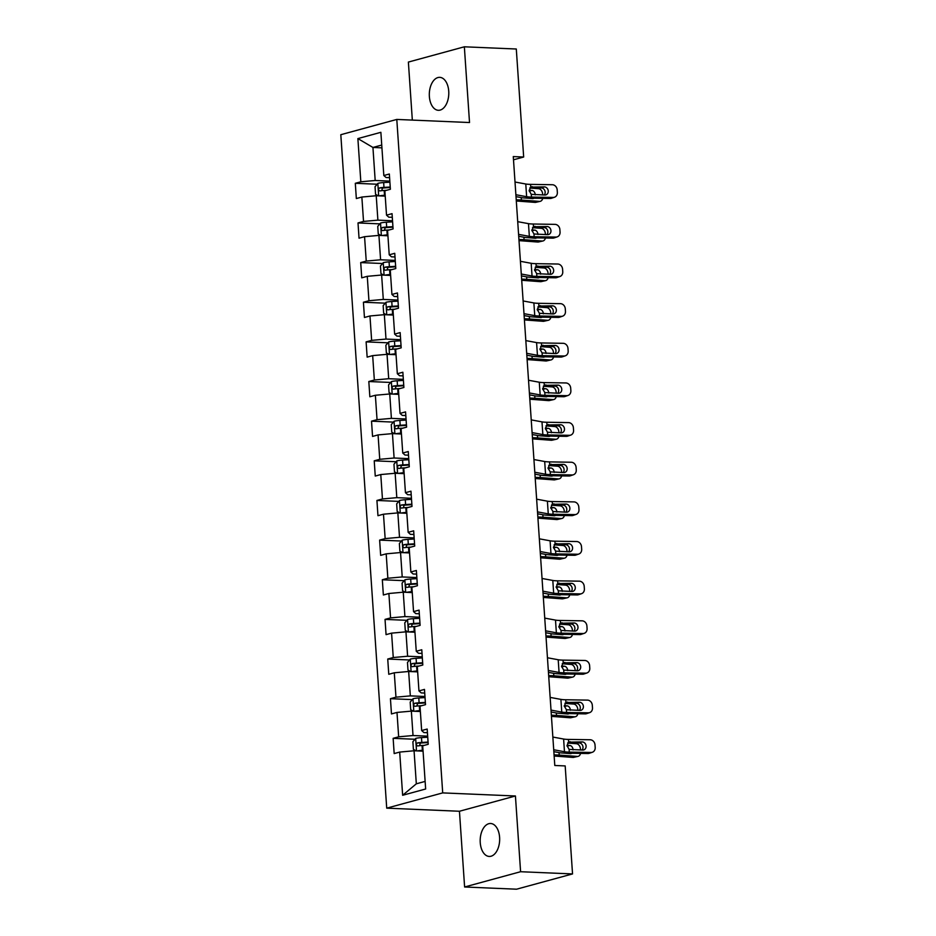 <?xml version="1.0" encoding="UTF-8"?>
<svg xmlns="http://www.w3.org/2000/svg" width="936" height="936" viewBox="0 0 936 936"><rect width="100%" height="100%" fill="white"/><g stroke="black" fill="none" stroke-linecap="round" stroke-linejoin="round"><path stroke-width="1.4" d="M499.602 837.322A16.485 9.734 -87.6 0 0 490.616 823.493A16.485 9.734 -87.6 0 0 480.238 842.611A16.485 9.734 -87.6 0 0 489.212 856.44A16.485 9.734 -87.6 0 0 499.602 837.322M448.73 91.178A16.485 9.734 -87.6 0 0 439.756 77.349A16.485 9.734 -87.6 0 0 429.367 96.466A16.485 9.734 -87.6 0 0 438.352 110.296A16.485 9.734 -87.6 0 0 448.73 91.178M464.607 886.989L520.591 871.72L515.432 795.986L459.447 811.255L464.607 886.989L516.555 889.2L572.539 873.932L565.18 765.929L554.791 765.484L513.279 156.581L523.669 157.026L516.298 49.011L464.35 46.8L408.377 62.068L412.331 120.1M459.447 811.255L386.72 808.154L340.809 134.702L396.794 119.434L442.705 792.897L386.72 808.154M357.88 138.587L360.828 181.795L355.306 183.292L356.335 198.549L361.858 197.04L363.531 221.434L358.008 222.944L359.038 238.189L364.56 236.679L366.233 261.085L360.711 262.583L361.741 277.84L367.263 276.331L368.936 300.725L363.414 302.234L364.443 317.48L369.966 315.97L371.639 340.376L366.116 341.874L367.146 357.131L372.668 355.621L374.341 380.016L368.819 381.525L369.849 396.77L375.371 395.261L377.044 419.667L371.522 421.165L372.551 436.422L378.074 434.912L379.747 459.307L374.224 460.816L375.254 476.061L380.776 474.552L382.45 498.958L376.927 500.456L377.957 515.701L383.479 514.203L385.152 538.598L379.63 540.107L380.659 555.352L386.182 553.843L387.855 578.237L382.333 579.747L383.362 594.992L388.885 593.494L390.558 617.889L385.035 619.398L386.065 634.643L391.587 633.134L393.26 657.528L387.738 659.038L388.768 674.283L394.29 672.785L395.963 697.18L390.441 698.689L391.47 713.934L396.993 712.425L398.666 736.819L393.143 738.328L394.173 753.574L399.695 752.076L402.644 795.272L425.646 789.001L422.698 745.805L428.22 744.295L427.179 729.05L421.656 730.548L419.995 706.153L425.517 704.656L424.476 689.399L418.954 690.908L417.292 666.514L422.815 665.005L421.773 649.76L416.251 651.257L414.589 626.863L420.112 625.365L419.071 610.108L413.548 611.617L411.887 587.223L417.409 585.714L416.368 570.469L410.845 571.978L409.184 547.572L414.706 546.074L413.665 530.817L408.143 532.327L406.481 507.932L412.004 506.423L410.962 491.178L405.44 492.687L403.779 468.281L409.301 466.783L408.26 451.526L402.737 453.036L401.076 428.641L406.598 427.132L405.557 411.887L400.035 413.396L398.373 388.99L403.896 387.492L402.854 372.235L397.332 373.745L395.671 349.35L401.193 347.841L400.152 332.596L394.629 334.105L392.968 309.699L398.49 308.201L397.449 292.956L391.927 294.454L390.265 270.059L395.788 268.55L394.746 253.305L389.224 254.814L387.562 230.42L393.085 228.91L392.044 213.665L386.521 215.163L384.86 190.768L390.382 189.259L389.341 174.014L383.818 175.523L380.87 132.315L357.88 138.587L372.938 147.455L375.184 180.496L389.832 181.116M421.656 730.548L423.914 732.56L427.436 732.712M427.67 736.152L413.022 735.532L411.36 711.126L420.358 711.512M398.666 736.819L413.022 735.532M396.993 712.425L411.36 711.126M418.954 690.908L421.212 692.909L424.733 693.061M424.967 696.501L410.319 695.881L408.658 671.486L417.655 671.872M395.963 697.18L410.319 695.881M394.29 672.785L408.658 671.486M416.251 651.257L418.509 653.269L422.031 653.422M422.265 656.861L407.616 656.241L405.955 631.835L414.952 632.221M393.26 657.528L407.616 656.241M391.587 633.134L405.955 631.835M413.548 611.617L415.806 613.618L419.328 613.77M419.562 617.21L404.914 616.59L403.252 592.195L412.25 592.582M390.558 617.889L404.914 616.59M388.885 593.494L403.252 592.195M410.845 571.978L413.104 573.979L416.625 574.131M416.859 577.57L402.211 576.95L400.55 552.544L409.547 552.93M387.855 578.237L402.211 576.95M386.182 553.843L400.55 552.544M408.143 532.327L410.401 534.327L413.923 534.479M414.157 537.931L399.508 537.299L397.847 512.905L406.844 513.291M385.152 538.598L399.508 537.299M383.479 514.203L397.847 512.905M405.44 492.687L407.698 494.688L411.22 494.84M411.454 498.28L396.805 497.659L395.144 473.265L404.141 473.639M382.45 498.958L396.805 497.659M380.776 474.552L395.144 473.265M402.737 453.036L404.995 455.036L408.517 455.188M408.751 458.64L394.103 458.008L392.441 433.614L401.439 434M379.747 459.307L394.103 458.008M378.074 434.912L392.441 433.614M400.035 413.396L402.293 415.397L405.815 415.549M406.048 418.989L391.4 418.369L389.739 393.974L398.736 394.349M377.044 419.667L391.4 418.369M375.371 395.261L389.739 393.974M397.332 373.745L399.59 375.745L403.112 375.898M403.346 379.349L388.697 378.717L387.036 354.323L396.033 354.709M374.341 380.016L388.697 378.717M372.668 355.621L387.036 354.323M394.629 334.105L396.887 336.106L400.397 336.258M400.643 339.698L385.995 339.078L384.333 314.683L393.331 315.058M371.639 340.376L385.995 339.078M369.966 315.97L384.333 314.683M391.927 294.454L394.185 296.466L397.695 296.607M397.94 300.058L383.292 299.426L381.631 275.032L390.628 275.418M368.936 300.725L383.292 299.426M367.263 276.331L381.631 275.032M389.224 254.814L391.482 256.815L394.992 256.967M395.238 260.407L380.589 259.787L378.928 235.392L387.925 235.767M366.233 261.085L380.589 259.787M364.56 236.679L378.928 235.392M386.521 215.163L388.779 217.175L392.289 217.316M392.535 220.767L377.887 220.135L376.225 195.741L385.222 196.127M363.531 221.434L377.887 220.135M361.858 197.04L376.225 195.741M383.818 175.523L386.077 177.524L389.587 177.676M381.935 147.841L372.938 147.455L381.748 145.057M360.828 181.795L375.184 180.496M520.591 871.72L572.539 873.932M515.432 795.986L442.705 792.897M396.794 119.434L469.521 122.534L464.35 46.8M513.49 159.799L523.669 157.026M423.06 751.163L414.063 750.777L416.321 783.818L425.131 781.408M402.644 795.272L416.321 783.818M399.695 752.076L414.063 750.777M355.306 183.292L377.161 184.228M358.008 222.944L379.864 223.868M360.711 262.583L382.567 263.519M363.414 302.234L385.269 303.159M366.116 341.874L387.972 342.81M368.819 381.525L390.675 382.45M371.522 421.165L393.377 422.101M374.224 460.816L396.08 461.74M376.927 500.456L398.783 501.392M379.63 540.107L401.485 541.031M382.333 579.747L404.188 580.683M385.035 619.398L406.891 620.322M387.738 659.038L409.594 659.974M390.441 698.689L412.296 699.613M393.143 738.328L414.999 739.264M515.011 182.017L525.775 184.006A12.882 1.919 176.1 0 0 530.595 184.38L552.322 184.731A5.148 4.434 71.3 0 1 557.177 189.879L557.353 192.43A5.148 4.434 71.3 0 1 554.498 197.227A5.148 4.434 71.3 0 1 553.188 197.438L531.461 197.086L531.274 194.349L529.168 190.675L530.782 187.118L544.378 186.884A4.118 3.545 -108.7 0 1 544.928 195.016L531.274 194.349M516.005 196.63L521.118 197.566A19.317 2.89 176.1 0 0 528.36 198.139L550.087 198.49L553.188 197.438M515.876 194.723L526.64 196.712A12.882 1.919 176.1 0 0 531.461 197.086M554.498 197.227L551.398 198.28A5.148 4.434 -108.7 0 1 550.087 198.49M544.225 195.004A4.118 3.545 71.3 0 0 541.277 187.937L530.022 187.762M530.595 184.38L530.782 187.118L532.432 186.697L530.817 187.106M379.525 195.881A6.821 1.018 -3.9 0 1 384.52 195.273L385.164 195.238M382.333 195.998L385.199 195.741M516.298 200.994A12.882 1.919 -3.9 0 1 516.976 201.041L535.041 202.387L539.44 201.392A5.148 3.674 77.3 0 0 540.236 201.334A5.148 3.674 77.3 0 0 542.716 198.374M516.227 199.871A19.317 2.89 -3.9 0 1 521.375 200.047L539.44 201.392M378.331 195.835L375.558 194.349L375.043 186.72L377.898 183.362A6.821 1.018 -3.9 0 1 383.655 182.567L389.902 182.204M529.811 188.031L538.574 188.686A5.148 3.674 77.3 0 1 542.669 194.044L542.728 194.981M390.23 187.024L383.982 187.399A6.821 1.018 176.1 0 0 379.618 187.89C378.179 189.201 378.249 190.219 379.829 190.932A6.821 1.018 -3.9 0 1 384.193 190.453L386.556 190.312M529.214 191.096L531.999 190.464L529.156 190.254M531.999 190.464A4.118 2.937 -102.7 0 1 535.263 194.758A4.118 2.937 -102.7 0 1 535.275 194.863M533.929 198.221A4.118 2.937 -102.7 0 1 533.181 198.549A4.118 2.937 -102.7 0 1 532.549 198.596L521.212 197.683L521.375 200.047M540.236 201.334L535.825 202.328A5.148 3.674 -102.7 0 1 535.041 202.387M381.619 190.675L382.602 188.019L390.265 187.528M517.713 221.668L528.477 223.645A12.882 1.919 176.1 0 0 533.298 224.02L555.025 224.371A5.148 4.434 71.3 0 1 559.88 229.531L560.056 232.069A5.148 4.434 71.3 0 1 557.201 236.878A5.148 4.434 71.3 0 1 555.89 237.077L534.163 236.738L533.976 234L531.87 230.314L533.485 226.758L547.08 226.535A4.118 3.545 -108.7 0 1 547.63 234.667L533.976 234M518.708 236.27L523.821 237.217A19.317 2.89 176.1 0 0 531.063 237.779L552.79 238.13L555.89 237.077M518.579 234.374L529.343 236.352A12.882 1.919 176.1 0 0 534.163 236.738M557.201 236.878L554.1 237.931A5.148 4.434 -108.7 0 1 552.79 238.13M546.928 234.655A4.118 3.545 71.3 0 0 543.98 227.577L532.724 227.401M533.298 224.02L533.485 226.758L535.135 226.336L533.52 226.746M520.416 261.308L531.18 263.297A12.882 1.919 176.1 0 0 536 263.671L557.727 264.022A5.148 4.434 71.3 0 1 562.583 269.17L562.758 271.721A5.148 4.434 71.3 0 1 559.904 276.518A5.148 4.434 71.3 0 1 558.593 276.728L536.866 276.377L536.679 273.64L534.573 269.966L536.188 266.409L549.783 266.175A4.118 3.545 -108.7 0 1 550.333 274.306L536.679 273.64M521.41 275.921L526.523 276.857A19.317 2.89 176.1 0 0 533.766 277.43L555.493 277.781L558.593 276.728M521.282 274.014L532.046 276.003A12.882 1.919 176.1 0 0 536.866 276.377M559.904 276.518L556.803 277.571A5.148 4.434 -108.7 0 1 555.493 277.781M549.631 274.295A4.118 3.545 71.3 0 0 546.683 267.228L535.427 267.041M536.188 266.409L537.837 265.988L536.223 266.397L536 263.671M382.227 235.533A6.821 1.018 -3.9 0 1 387.223 234.924L387.867 234.877M385.035 235.65L387.902 235.381M519 240.646A12.882 1.919 -3.9 0 1 519.679 240.681L537.744 242.026L542.143 241.032A5.148 3.674 77.3 0 0 542.938 240.973A5.148 3.674 77.3 0 0 545.419 238.013M518.93 239.511A19.317 2.89 -3.9 0 1 524.078 239.686L542.143 241.032M381.034 235.474L378.261 233.988L377.746 226.372L380.601 223.002A6.821 1.018 -3.9 0 1 386.357 222.218L392.605 221.844M532.514 227.67L541.277 228.326A5.148 3.674 77.3 0 1 545.372 233.684L545.431 234.632M392.933 226.676L386.685 227.038A6.821 1.018 176.1 0 0 382.321 227.53C380.882 228.852 380.952 229.87 382.531 230.584A6.821 1.018 -3.9 0 1 386.896 230.092L389.259 229.952M531.917 230.736L534.702 230.116L531.859 229.905M534.702 230.116A4.118 2.937 -102.7 0 1 537.966 234.398A4.118 2.937 -102.7 0 1 537.978 234.503M536.632 237.873A4.118 2.937 -102.7 0 1 535.883 238.2A4.118 2.937 -102.7 0 1 535.252 238.247L523.914 237.334L524.078 239.686M542.938 240.973L538.528 241.968A5.148 3.674 -102.7 0 1 537.744 242.026M384.322 230.314L385.304 227.659L392.968 227.167M384.93 275.172A6.821 1.018 -3.9 0 1 389.926 274.564L390.569 274.529M387.738 275.289L390.605 275.032M521.703 280.285A12.882 1.919 -3.9 0 1 522.382 280.332L540.446 281.678L544.846 280.683A5.148 3.674 77.3 0 0 545.641 280.624A5.148 3.674 77.3 0 0 548.122 277.653M521.633 279.15A19.317 2.89 -3.9 0 1 526.781 279.337L544.846 280.683M383.737 275.125L380.964 273.64L380.449 266.011L383.304 262.642A6.821 1.018 -3.9 0 1 389.06 261.858L395.308 261.483M535.216 267.322L543.98 267.977A5.148 3.674 77.3 0 1 548.075 273.335L548.133 274.271M395.635 266.315L389.388 266.69A6.821 1.018 176.1 0 0 385.024 267.181C383.584 268.492 383.655 269.51 385.234 270.223A6.821 1.018 -3.9 0 1 389.598 269.732L391.962 269.603M534.62 270.387L537.404 269.755L534.561 269.545M537.404 269.755A4.118 2.937 -102.7 0 1 540.669 274.049A4.118 2.937 -102.7 0 1 540.68 274.154M539.335 277.512A4.118 2.937 -102.7 0 1 538.586 277.84A4.118 2.937 -102.7 0 1 537.954 277.887L526.617 276.974L526.781 279.337M545.641 280.624L541.23 281.619A5.148 3.674 -102.7 0 1 540.446 281.678M387.024 269.966L388.007 267.31L395.671 266.818M523.119 300.959L533.883 302.936A12.882 1.919 176.1 0 0 538.703 303.311L560.43 303.662A5.148 4.434 71.3 0 1 565.285 308.821L565.461 311.36A5.148 4.434 71.3 0 1 562.606 316.169A5.148 4.434 71.3 0 1 561.296 316.368L539.569 316.017L539.393 313.279L537.276 309.605L538.89 306.049L552.486 305.826A4.118 3.545 -108.7 0 1 553.036 313.958L539.393 313.279M524.113 315.561L529.226 316.508A19.317 2.89 176.1 0 0 536.468 317.07L558.195 317.421L561.296 316.368M523.985 313.665L534.749 315.643A12.882 1.919 176.1 0 0 539.569 316.017M562.606 316.169L559.506 317.222A5.148 4.434 -108.7 0 1 558.195 317.421M552.334 313.946A4.118 3.545 71.3 0 0 549.385 306.868L538.13 306.692M538.703 303.311L538.89 306.049L540.54 305.627L538.925 306.037M525.821 340.599L536.585 342.588A12.882 1.919 176.1 0 0 541.406 342.962L563.133 343.313A5.148 4.434 71.3 0 1 567.988 348.461L568.164 351A5.148 4.434 71.3 0 1 565.309 355.809A5.148 4.434 71.3 0 1 563.999 356.019L542.272 355.668L542.096 352.93L539.978 349.257L541.593 345.7L555.188 345.466A4.118 3.545 -108.7 0 1 555.738 353.597L542.096 352.93M526.816 355.212L531.929 356.148A19.317 2.89 176.1 0 0 539.171 356.721L560.898 357.072L563.999 356.019M526.687 353.305L537.451 355.294A12.882 1.919 176.1 0 0 542.272 355.668M565.309 355.809L562.208 356.862A5.148 4.434 -108.7 0 1 560.898 357.072M555.036 353.586A4.118 3.545 71.3 0 0 552.088 346.519L540.832 346.332M541.406 342.962L541.593 345.7L543.243 345.279L541.628 345.688M528.524 380.25L539.288 382.227A12.882 1.919 176.1 0 0 544.108 382.602L565.835 382.953A5.148 4.434 71.3 0 1 570.691 388.112L570.866 390.651A5.148 4.434 71.3 0 1 568.012 395.46A5.148 4.434 71.3 0 1 566.701 395.659L544.974 395.308L544.799 392.57L542.681 388.896L544.296 385.339L557.891 385.117A4.118 3.545 -108.7 0 1 558.441 393.249L544.799 392.57M529.519 394.852L534.631 395.799A19.317 2.89 176.1 0 0 541.874 396.361L563.601 396.712L566.701 395.659M529.39 392.956L540.154 394.933A12.882 1.919 176.1 0 0 544.974 395.308M568.012 395.46L564.911 396.513A5.148 4.434 -108.7 0 1 563.601 396.712M557.739 393.237A4.118 3.545 71.3 0 0 554.791 386.159L543.535 385.983M544.108 382.602L544.296 385.339L545.945 384.918L544.331 385.328M387.633 314.824A6.821 1.018 -3.9 0 1 392.629 314.215L393.272 314.168M390.441 314.941L393.307 314.671M524.406 319.925A12.882 1.919 -3.9 0 1 525.084 319.972L543.149 321.317L547.548 320.323A5.148 3.674 77.3 0 0 548.344 320.264A5.148 3.674 77.3 0 0 550.824 317.304M524.335 318.802A19.317 2.89 -3.9 0 1 529.483 318.977L547.548 320.323M386.439 314.765L383.666 313.279L383.152 305.662L386.006 302.293A6.821 1.018 -3.9 0 1 391.763 301.509L398.011 301.135M537.919 306.961L546.683 307.616A5.148 3.674 77.3 0 1 550.777 312.975L550.836 313.923M398.338 305.967L392.09 306.329A6.821 1.018 176.1 0 0 387.726 306.821C386.287 308.143 386.357 309.161 387.937 309.875A6.821 1.018 -3.9 0 1 392.301 309.383L394.664 309.243M537.322 310.027L540.107 309.406L537.264 309.196M540.107 309.406A4.118 2.937 -102.7 0 1 543.371 313.689A4.118 2.937 -102.7 0 1 543.383 313.794M542.038 317.164A4.118 2.937 -102.7 0 1 541.289 317.491A4.118 2.937 -102.7 0 1 540.657 317.538L529.32 316.625L529.483 318.977M548.344 320.264L543.933 321.259A5.148 3.674 -102.7 0 1 543.149 321.317M389.727 309.605L390.71 306.95L398.373 306.458M390.335 354.463A6.821 1.018 -3.9 0 1 395.331 353.855L395.975 353.82M393.143 354.58L396.01 354.323M527.108 359.576A12.882 1.919 -3.9 0 1 527.787 359.623L545.852 360.968L550.251 359.974A5.148 3.674 77.3 0 0 551.047 359.915A5.148 3.674 77.3 0 0 553.527 356.944M527.038 358.441A19.317 2.89 -3.9 0 1 532.186 358.628L550.251 359.974M389.142 354.416L386.369 352.93L385.854 345.302L388.709 341.933A6.821 1.018 -3.9 0 1 394.465 341.149L400.713 340.774M540.622 346.612L549.385 347.268A5.148 3.674 77.3 0 1 553.48 352.626L553.539 353.562M401.041 345.606L394.793 345.981A6.821 1.018 176.1 0 0 390.429 346.472C388.99 347.782 389.06 348.8 390.64 349.514A6.821 1.018 -3.9 0 1 395.004 349.023L397.367 348.882M540.025 349.678L542.81 349.046L539.967 348.835M542.81 349.046A4.118 2.937 -102.7 0 1 546.074 353.34A4.118 2.937 -102.7 0 1 546.086 353.445M544.74 356.803A4.118 2.937 -102.7 0 1 543.991 357.131A4.118 2.937 -102.7 0 1 543.36 357.178L532.022 356.265L532.186 358.628M551.047 359.915L546.636 360.91A5.148 3.674 -102.7 0 1 545.852 360.968M392.43 349.257L393.412 346.589L401.076 346.109M393.038 394.115A6.821 1.018 -3.9 0 1 398.034 393.506L398.677 393.459M395.846 394.231L398.713 393.962M529.811 399.216A12.882 1.919 -3.9 0 1 530.49 399.262L548.554 400.608L552.954 399.613A5.148 3.674 77.3 0 0 553.749 399.555A5.148 3.674 77.3 0 0 556.23 396.595M529.741 398.092A19.317 2.89 -3.9 0 1 534.889 398.268L552.954 399.613M391.845 394.056L389.072 392.57L388.557 384.953L391.412 381.584A6.821 1.018 -3.9 0 1 397.168 380.8L403.416 380.425M543.325 386.252L552.088 386.907A5.148 3.674 77.3 0 1 556.183 392.266L556.241 393.214M403.744 385.258L397.496 385.62A6.821 1.018 176.1 0 0 393.132 386.112C391.693 387.434 391.763 388.452 393.342 389.165A6.821 1.018 -3.9 0 1 397.706 388.674L400.07 388.534M542.728 389.317L545.512 388.697L542.669 388.487M545.512 388.697A4.118 2.937 -102.7 0 1 548.777 392.98A4.118 2.937 -102.7 0 1 548.788 393.085M547.443 396.454A4.118 2.937 -102.7 0 1 546.694 396.782A4.118 2.937 -102.7 0 1 546.062 396.829L534.725 395.916L534.889 398.268M553.749 399.555L549.338 400.55A5.148 3.674 -102.7 0 1 548.554 400.608M395.132 388.896L396.115 386.24L403.779 385.749M395.741 433.754A6.821 1.018 -3.9 0 1 400.737 433.146L401.38 433.111M398.549 433.871L401.415 433.614M532.514 438.867A12.882 1.919 -3.9 0 1 533.192 438.914L551.257 440.259L555.656 439.265A5.148 3.674 77.3 0 0 556.452 439.206A5.148 3.674 77.3 0 0 558.932 436.235M532.444 437.732A19.317 2.89 -3.9 0 1 537.592 437.919L555.656 439.265M394.547 433.707L391.774 432.221L391.26 424.593L394.115 421.223A6.821 1.018 -3.9 0 1 399.871 420.44L406.119 420.065M546.027 425.903L554.791 426.559A5.148 3.674 77.3 0 1 558.886 431.917L558.944 432.853M406.446 424.897L400.198 425.272A6.821 1.018 176.1 0 0 395.834 425.763C394.395 427.073 394.465 428.091 396.045 428.805A6.821 1.018 -3.9 0 1 400.409 428.314L402.772 428.173M545.431 428.969L548.215 428.337L545.372 428.126M548.215 428.337A4.118 2.937 -102.7 0 1 551.48 432.631A4.118 2.937 -102.7 0 1 551.491 432.736M550.146 436.094A4.118 2.937 -102.7 0 1 549.397 436.422A4.118 2.937 -102.7 0 1 548.765 436.469L537.428 435.556L537.592 437.919M556.452 439.206L552.041 440.201A5.148 3.674 -102.7 0 1 551.257 440.259M397.835 428.548L398.818 425.88L406.481 425.4M398.443 473.405A6.821 1.018 -3.9 0 1 403.439 472.797L404.083 472.75M401.251 473.522L404.118 473.253M535.216 478.507A12.882 1.919 -3.9 0 1 535.895 478.553L553.96 479.899L558.359 478.904A5.148 3.674 77.3 0 0 559.155 478.846A5.148 3.674 77.3 0 0 561.635 475.886M535.146 477.383A19.317 2.89 -3.9 0 1 540.294 477.559L558.359 478.904M397.25 473.347L394.477 471.861L393.962 464.244L396.817 460.875A6.821 1.018 -3.9 0 1 402.574 460.091L408.821 459.716M548.73 465.543L557.493 466.198A5.148 3.674 77.3 0 1 561.588 471.557L561.647 472.505M409.149 464.548L402.901 464.911A6.821 1.018 176.1 0 0 398.537 465.403C397.098 466.725 397.168 467.743 398.748 468.456A6.821 1.018 -3.9 0 1 403.112 467.965L405.475 467.825M548.133 468.608L550.918 467.988L548.075 467.778M550.918 467.988A4.118 2.937 -102.7 0 1 554.182 472.27A4.118 2.937 -102.7 0 1 554.194 472.376M552.848 475.745A4.118 2.937 -102.7 0 1 552.1 476.073A4.118 2.937 -102.7 0 1 551.468 476.12L540.13 475.195L540.294 477.559M559.155 478.846L554.744 479.84A5.148 3.674 -102.7 0 1 553.96 479.899M400.538 468.187L401.521 465.531L409.184 465.04M401.146 513.045A6.821 1.018 -3.9 0 1 406.142 512.437L406.786 512.401M403.954 513.162L406.821 512.905M537.919 518.158A12.882 1.919 -3.9 0 1 538.598 518.205L556.663 519.55L561.062 518.556A5.148 3.674 77.3 0 0 561.857 518.497A5.148 3.674 77.3 0 0 564.338 515.525M537.849 517.023A19.317 2.89 -3.9 0 1 542.997 517.198L561.062 518.556M399.953 512.998L397.18 511.512L396.665 503.884L399.52 500.514A6.821 1.018 -3.9 0 1 405.276 499.73L411.524 499.356M551.433 505.194L560.196 505.849A5.148 3.674 77.3 0 1 564.291 511.208L564.35 512.144M411.852 504.188L405.604 504.562A6.821 1.018 176.1 0 0 401.24 505.042C399.801 506.364 399.871 507.382 401.45 508.096A6.821 1.018 -3.9 0 1 405.815 507.604L408.178 507.464M550.836 508.26L553.621 507.628L550.777 507.417M553.621 507.628A4.118 2.937 -102.7 0 1 556.885 511.922A4.118 2.937 -102.7 0 1 556.897 512.027M555.551 515.385A4.118 2.937 -102.7 0 1 554.802 515.713A4.118 2.937 -102.7 0 1 554.17 515.759L542.833 514.847L542.997 517.198M561.857 518.497L557.446 519.492A5.148 3.674 -102.7 0 1 556.663 519.55M403.24 507.839L404.223 505.171L411.887 504.691M403.849 552.696A6.821 1.018 -3.9 0 1 408.845 552.076L409.488 552.041M406.657 552.813L409.523 552.544M540.622 557.798A12.882 1.919 -3.9 0 1 541.3 557.844L559.365 559.19L563.764 558.195A5.148 3.674 77.3 0 0 564.56 558.137A5.148 3.674 77.3 0 0 567.04 555.177M540.552 556.674A19.317 2.89 -3.9 0 1 545.7 556.85L563.764 558.195M402.655 552.638L399.883 551.152L399.368 543.524L402.223 540.166A6.821 1.018 -3.9 0 1 407.979 539.37L414.227 539.007M554.135 544.834L562.899 545.489A5.148 3.674 77.3 0 1 566.994 550.848L567.052 551.784M414.554 543.828L408.307 544.202A6.821 1.018 176.1 0 0 403.942 544.693C402.503 546.016 402.574 547.034 404.153 547.747A6.821 1.018 -3.9 0 1 408.517 547.256L410.881 547.115M553.539 547.899L556.323 547.279L553.48 547.069M556.323 547.279A4.118 2.937 -102.7 0 1 559.588 551.561A4.118 2.937 -102.7 0 1 559.599 551.667M558.254 555.036A4.118 2.937 -102.7 0 1 557.505 555.364A4.118 2.937 -102.7 0 1 556.873 555.411L545.536 554.486L545.7 556.85M564.56 558.137L560.149 559.131A5.148 3.674 -102.7 0 1 559.365 559.19M405.943 547.478L406.926 544.822L414.589 544.331M406.552 592.336A6.821 1.018 -3.9 0 1 411.547 591.727L412.191 591.692M409.36 592.453L412.226 592.184M543.325 597.449A12.882 1.919 -3.9 0 1 544.003 597.496L562.068 598.841L566.467 597.847A5.148 3.674 77.3 0 0 567.263 597.788A5.148 3.674 77.3 0 0 569.743 594.816M543.254 596.314A19.317 2.89 -3.9 0 1 548.402 596.489L566.467 597.847M405.358 592.289L402.585 590.803L402.07 583.175L404.925 579.805A6.821 1.018 -3.9 0 1 410.682 579.021L416.93 578.647M556.838 584.485L565.601 585.129A5.148 3.674 77.3 0 1 569.696 590.499L569.755 591.435M417.257 583.479L411.009 583.853A6.821 1.018 176.1 0 0 406.645 584.333C405.206 585.655 405.276 586.673 406.856 587.387A6.821 1.018 -3.9 0 1 411.22 586.895L413.583 586.755M556.241 587.551L559.026 586.919L556.183 586.708M559.026 586.919A4.118 2.937 -102.7 0 1 562.29 591.213A4.118 2.937 -102.7 0 1 562.302 591.318M560.957 594.676A4.118 2.937 -102.7 0 1 560.208 595.004A4.118 2.937 -102.7 0 1 559.576 595.05L548.239 594.138L548.402 596.489M567.263 597.788L562.852 598.783A5.148 3.674 -102.7 0 1 562.068 598.841M408.646 587.129L409.629 584.462L417.292 583.982M409.254 631.975A6.821 1.018 -3.9 0 1 414.25 631.367L414.894 631.332M412.062 632.104L414.929 631.835M546.027 637.088A12.882 1.919 -3.9 0 1 546.706 637.135L564.771 638.481L569.17 637.486A5.148 3.674 77.3 0 0 569.965 637.428A5.148 3.674 77.3 0 0 572.446 634.468M545.957 635.965A19.317 2.89 -3.9 0 1 551.105 636.141L569.17 637.486M408.061 631.929L405.288 630.443L404.773 622.814L407.628 619.457A6.821 1.018 -3.9 0 1 413.384 618.661L419.632 618.298M559.541 624.125L568.304 624.78A5.148 3.674 77.3 0 1 572.399 630.139L572.458 631.075M419.96 623.119L413.712 623.493A6.821 1.018 176.1 0 0 409.348 623.984C407.909 625.307 407.979 626.313 409.558 627.038A6.821 1.018 -3.9 0 1 413.923 626.547L416.286 626.406M558.944 627.19L561.729 626.57L558.886 626.348M561.729 626.57A4.118 2.937 -102.7 0 1 564.993 630.852A4.118 2.937 -102.7 0 1 565.005 630.958M563.659 634.327A4.118 2.937 -102.7 0 1 562.91 634.655A4.118 2.937 -102.7 0 1 562.279 634.702L550.941 633.777L551.105 636.141M569.965 637.428L565.555 638.422A5.148 3.674 -102.7 0 1 564.771 638.481M411.349 626.769L412.331 624.113L419.995 623.622M411.957 671.627A6.821 1.018 -3.9 0 1 416.953 671.018L417.596 670.983M414.765 671.744L417.631 671.475M548.73 676.74A12.882 1.919 -3.9 0 1 549.409 676.775L567.473 678.132L571.873 677.126A5.148 3.674 77.3 0 0 572.668 677.079A5.148 3.674 77.3 0 0 575.149 674.107M548.66 675.605A19.317 2.89 -3.9 0 1 553.808 675.78L571.873 677.126M410.764 671.58L407.991 670.094L407.476 662.466L410.331 659.096A6.821 1.018 -3.9 0 1 416.087 658.312L422.335 657.938M562.243 663.776L571.007 664.42A5.148 3.674 77.3 0 1 575.102 669.79L575.16 670.726M422.662 662.77L416.415 663.144A6.821 1.018 176.1 0 0 412.051 663.624C410.611 664.946 410.682 665.964 412.261 666.678A6.821 1.018 -3.9 0 1 416.625 666.186L418.989 666.046M561.647 666.841L564.431 666.21L561.588 665.999M564.431 666.21A4.118 2.937 -102.7 0 1 567.696 670.504A4.118 2.937 -102.7 0 1 567.707 670.609M566.362 673.967A4.118 2.937 -102.7 0 1 565.613 674.294A4.118 2.937 -102.7 0 1 564.981 674.341L553.644 673.429L553.808 675.78M572.668 677.079L568.257 678.073A5.148 3.674 -102.7 0 1 567.473 678.132M414.051 666.42L415.034 663.753L422.698 663.273M414.66 711.266A6.821 1.018 -3.9 0 1 419.656 710.658L420.299 710.623M417.468 711.395L420.334 711.126M551.433 716.379A12.882 1.919 -3.9 0 1 552.111 716.426L570.176 717.772L574.575 716.777A5.148 3.674 77.3 0 0 575.371 716.719A5.148 3.674 77.3 0 0 577.851 713.758M551.362 715.256A19.317 2.89 -3.9 0 1 556.51 715.432L574.575 716.777M413.466 711.22L410.693 709.734L410.179 702.105L413.033 698.747A6.821 1.018 -3.9 0 1 418.79 697.952L425.038 697.589M564.946 703.416L573.71 704.071A5.148 3.674 77.3 0 1 577.804 709.429L577.863 710.365M425.365 702.409L419.117 702.784A6.821 1.018 176.1 0 0 414.753 703.275C413.314 704.597 413.384 705.604 414.964 706.317A6.821 1.018 -3.9 0 1 419.328 705.838L421.691 705.697M564.35 706.481L567.134 705.849L564.291 705.639M567.134 705.849A4.118 2.937 -102.7 0 1 570.398 710.143A4.118 2.937 -102.7 0 1 570.41 710.248M569.065 713.618A4.118 2.937 -102.7 0 1 568.316 713.946A4.118 2.937 -102.7 0 1 567.684 713.992L556.347 713.068L556.51 715.432M575.371 716.719L570.96 717.713A5.148 3.674 -102.7 0 1 570.176 717.772M416.754 706.06L417.737 703.404L425.4 702.913M417.362 750.918A6.821 1.018 -3.9 0 1 422.358 750.309L423.002 750.274M420.17 751.035L423.037 750.766M554.135 756.031A12.882 1.919 -3.9 0 1 554.814 756.066L572.879 757.423L577.278 756.417A5.148 3.674 77.3 0 0 578.074 756.37A5.148 3.674 77.3 0 0 580.554 753.398M554.065 754.896A19.317 2.89 -3.9 0 1 559.213 755.071L577.278 756.417M416.169 750.871L413.396 749.373L412.881 741.757L415.736 738.387A6.821 1.018 -3.9 0 1 421.492 737.603L427.74 737.229M567.649 743.067L576.412 743.71A5.148 3.674 77.3 0 1 580.507 749.081L580.566 750.017M428.068 742.061L421.82 742.435A6.821 1.018 176.1 0 0 417.456 742.915C416.017 744.237 416.087 745.255 417.667 745.969A6.821 1.018 -3.9 0 1 422.031 745.477L424.394 745.337M567.052 746.132L569.837 745.501L566.994 745.29M569.837 745.501A4.118 2.937 -102.7 0 1 573.101 749.794A4.118 2.937 -102.7 0 1 573.113 749.9M571.767 753.258A4.118 2.937 -102.7 0 1 571.019 753.585A4.118 2.937 -102.7 0 1 570.387 753.632L559.049 752.719L559.213 755.071M578.074 756.37L573.663 757.364A5.148 3.674 -102.7 0 1 572.879 757.423M419.457 745.711L420.44 743.044L428.103 742.564M531.227 419.89L541.991 421.879A12.882 1.919 176.1 0 0 546.811 422.253L568.538 422.604A5.148 4.434 71.3 0 1 573.394 427.752L573.569 430.291A5.148 4.434 71.3 0 1 570.714 435.1A5.148 4.434 71.3 0 1 569.404 435.31L547.677 434.959L547.501 432.221L545.384 428.536L546.998 424.991L560.594 424.757A4.118 3.545 -108.7 0 1 561.144 432.888L547.501 432.221M532.221 434.503L537.334 435.439A19.317 2.89 176.1 0 0 544.577 436.012L566.303 436.351L569.404 435.31M532.093 432.596L542.857 434.585A12.882 1.919 176.1 0 0 547.677 434.959M570.714 435.1L567.614 436.153A5.148 4.434 -108.7 0 1 566.303 436.351M560.442 432.877A4.118 3.545 71.3 0 0 557.493 425.81L546.238 425.623M546.811 422.253L546.998 424.991L548.648 424.57L547.034 424.979M533.929 459.541L544.693 461.518A12.882 1.919 176.1 0 0 549.514 461.893L571.241 462.244A5.148 4.434 71.3 0 1 576.096 467.403L576.272 469.942A5.148 4.434 71.3 0 1 573.417 474.751A5.148 4.434 71.3 0 1 572.107 474.95L550.38 474.599L550.204 471.861L548.087 468.187L549.701 464.63L563.296 464.396A4.118 3.545 -108.7 0 1 563.846 472.54L550.204 471.861M534.924 474.142L540.037 475.09A19.317 2.89 176.1 0 0 547.279 475.652L569.006 476.003L572.107 474.95M534.795 472.247L545.559 474.224A12.882 1.919 176.1 0 0 550.38 474.599M573.417 474.751L570.316 475.804A5.148 4.434 -108.7 0 1 569.006 476.003M563.144 472.528A4.118 3.545 71.3 0 0 560.196 465.449L548.941 465.274M549.701 464.63L551.351 464.209L549.736 464.619L549.514 461.893M536.632 499.18L547.396 501.169A12.882 1.919 176.1 0 0 552.217 501.544L573.943 501.895A5.148 4.434 71.3 0 1 578.799 507.043L578.975 509.582A5.148 4.434 71.3 0 1 576.12 514.39A5.148 4.434 71.3 0 1 574.809 514.601L553.082 514.25L552.907 511.512L550.789 507.827L552.404 504.282L565.999 504.048A4.118 3.545 -108.7 0 1 566.549 512.179L552.907 511.512M537.627 513.794L542.74 514.73A19.317 2.89 176.1 0 0 549.982 515.303L571.709 515.642L574.809 514.601M537.498 511.887L548.262 513.876A12.882 1.919 176.1 0 0 553.082 514.25M576.12 514.39L573.019 515.443A5.148 4.434 -108.7 0 1 571.709 515.642M565.847 512.168A4.118 3.545 71.3 0 0 562.899 505.101L551.643 504.913M552.404 504.282L554.053 503.86L552.439 504.258L552.217 501.544M539.335 538.82L550.099 540.809A12.882 1.919 176.1 0 0 554.919 541.183L576.646 541.534A5.148 4.434 71.3 0 1 581.502 546.694L581.677 549.233A5.148 4.434 71.3 0 1 578.822 554.042A5.148 4.434 71.3 0 1 577.512 554.241L555.785 553.89L555.61 551.152L553.492 547.478L555.106 543.921L568.702 543.687A4.118 3.545 -108.7 0 1 569.252 551.819L555.61 551.152M540.329 553.433L545.454 554.381A19.317 2.89 176.1 0 0 552.685 554.943L574.411 555.294L577.512 554.241M540.201 551.538L550.965 553.515A12.882 1.919 176.1 0 0 555.785 553.89M578.822 554.042L575.722 555.095A5.148 4.434 -108.7 0 1 574.411 555.294M568.55 551.819A4.118 3.545 71.3 0 0 565.601 544.74L554.346 544.565M554.919 541.183L555.106 543.921L556.756 543.5L555.142 543.91M542.038 578.471L552.802 580.449A12.882 1.919 176.1 0 0 557.622 580.835L579.349 581.174A5.148 4.434 71.3 0 1 584.204 586.334L584.38 588.873A5.148 4.434 71.3 0 1 581.525 593.681A5.148 4.434 71.3 0 1 580.215 593.892L558.488 593.541L558.312 590.803L556.195 587.118L557.809 583.573L571.405 583.339A4.118 3.545 -108.7 0 1 571.954 591.47L558.312 590.803M543.032 593.085L548.157 594.021A19.317 2.89 176.1 0 0 555.387 594.594L577.114 594.933L580.215 593.892M542.903 591.178L553.667 593.167A12.882 1.919 176.1 0 0 558.488 593.541M581.525 593.681L578.425 594.734A5.148 4.434 -108.7 0 1 577.114 594.933M571.252 591.458A4.118 3.545 71.3 0 0 568.304 584.392L557.049 584.204M557.622 580.835L557.809 583.573L559.459 583.151L557.844 583.549M544.74 618.111L555.504 620.1A12.882 1.919 176.1 0 0 560.325 620.474L582.052 620.825A5.148 4.434 71.3 0 1 586.907 625.985L587.083 628.524A5.148 4.434 71.3 0 1 584.228 633.333A5.148 4.434 71.3 0 1 582.917 633.532L561.19 633.181L561.015 630.443L558.897 626.769L560.512 623.212L574.107 622.978A4.118 3.545 -108.7 0 1 574.669 631.11L561.015 630.443M545.735 632.724L550.859 633.672A19.317 2.89 176.1 0 0 558.09 634.234L579.817 634.585L582.917 633.532M545.606 630.817L556.37 632.806A12.882 1.919 176.1 0 0 561.19 633.181M584.228 633.333L581.127 634.374A5.148 4.434 -108.7 0 1 579.817 634.585M573.955 631.098A4.118 3.545 71.3 0 0 571.007 624.031L559.751 623.856M560.325 620.474L560.512 623.212L562.162 622.791L560.547 623.2M547.443 657.762L558.207 659.74A12.882 1.919 176.1 0 0 563.027 660.126L584.754 660.465A5.148 4.434 71.3 0 1 589.61 665.625L589.785 668.164A5.148 4.434 71.3 0 1 586.93 672.972A5.148 4.434 71.3 0 1 585.62 673.171L563.893 672.832L563.718 670.094L561.6 666.409L563.215 662.863L576.81 662.63A4.118 3.545 -108.7 0 1 577.372 670.761L563.718 670.094M548.438 672.376L553.562 673.312A19.317 2.89 176.1 0 0 560.793 673.885L582.52 674.224L585.62 673.171M548.309 670.468L559.073 672.446A12.882 1.919 176.1 0 0 563.893 672.832M586.93 672.972L583.83 674.025A5.148 4.434 -108.7 0 1 582.52 674.224M576.658 670.749A4.118 3.545 71.3 0 0 573.71 663.683L562.454 663.495M563.215 662.863L564.864 662.431L563.25 662.84L563.027 660.126M550.146 697.402L560.91 699.391A12.882 1.919 176.1 0 0 565.73 699.765L587.457 700.116A5.148 4.434 71.3 0 1 592.312 705.276L592.488 707.815A5.148 4.434 71.3 0 1 589.633 712.624A5.148 4.434 71.3 0 1 588.323 712.822L566.596 712.471L566.42 709.734L564.303 706.06L565.917 702.503L579.513 702.269A4.118 3.545 -108.7 0 1 580.074 710.401L566.42 709.734M551.14 712.015L556.265 712.963A19.317 2.89 176.1 0 0 563.495 713.524L585.222 713.875L588.323 712.822M551.011 710.108L561.775 712.097A12.882 1.919 176.1 0 0 566.596 712.471M589.633 712.624L586.533 713.665A5.148 4.434 -108.7 0 1 585.222 713.875M579.361 710.389A4.118 3.545 71.3 0 0 576.412 703.322L565.157 703.147M565.73 699.765L565.917 702.503L567.567 702.082L565.952 702.491M552.848 737.053L563.612 739.03A12.882 1.919 176.1 0 0 568.433 739.417L590.16 739.756A5.148 4.434 71.3 0 1 595.015 744.916L595.191 747.454A5.148 4.434 71.3 0 1 592.336 752.263A5.148 4.434 71.3 0 1 591.025 752.462L569.299 752.123L569.123 749.385L567.005 745.699L568.62 742.154L582.215 741.92A4.118 3.545 -108.7 0 1 582.777 750.052L569.123 749.385M553.843 751.655L558.967 752.602A19.317 2.89 176.1 0 0 566.198 753.164L587.925 753.515L591.025 752.462M553.714 749.759L564.478 751.737A12.882 1.919 176.1 0 0 569.299 752.123M592.336 752.263L589.235 753.316A5.148 4.434 -108.7 0 1 587.925 753.515M582.063 750.04A4.118 3.545 71.3 0 0 579.115 742.973L567.86 742.786M568.433 739.417L568.62 742.154L570.27 741.721L568.655 742.131M526.64 196.712L525.775 184.006M541.277 187.937L544.378 186.884M377.828 183.444L378.67 195.846M384.193 190.453L384.52 195.273M383.655 182.567L383.982 187.399M382.602 188.019L379.618 187.89M529.343 236.352L528.477 223.645M543.98 227.577L547.08 226.535M532.046 276.003L531.18 263.297M546.683 267.228L549.783 266.175M380.531 223.084L381.373 235.498M386.896 230.092L387.223 234.924M386.357 222.218L386.685 227.038M385.304 227.659L382.321 227.53M383.233 262.735L384.076 275.137M389.598 269.732L389.926 274.564M389.06 261.858L389.388 266.69M388.007 267.31L385.024 267.181M534.749 315.643L533.883 302.936M549.385 306.868L552.486 305.826M537.451 355.294L536.585 342.588M552.088 346.519L555.188 345.466M540.154 394.933L539.288 382.227M554.791 386.159L557.891 385.117M385.936 302.375L386.779 314.788M392.301 309.383L392.629 314.215M391.763 301.509L392.09 306.329M390.71 306.95L387.726 306.821M388.639 342.026L389.481 354.428M395.004 349.023L395.331 353.855M394.465 341.149L394.793 345.981M393.412 346.589L390.429 346.472M391.342 381.666L392.184 394.068M397.706 388.674L398.034 393.506M397.168 380.8L397.496 385.62M396.115 386.24L393.132 386.112M394.044 421.317L394.887 433.719M400.409 428.314L400.737 433.146M399.871 420.44L400.198 425.272M398.818 425.88L395.834 425.763M396.747 460.957L397.589 473.359M403.112 467.965L403.439 472.797M402.574 460.091L402.901 464.911M401.521 465.531L398.537 465.403M399.45 500.596L400.292 513.01M405.815 507.604L406.142 512.437M405.276 499.73L405.604 504.562M404.223 505.171L401.24 505.042M402.152 540.247L402.995 552.649M408.517 547.256L408.845 552.076M407.979 539.37L408.307 544.202M406.926 544.822L403.942 544.693M404.855 579.887L405.697 592.301M411.22 586.895L411.547 591.727M410.682 579.021L411.009 583.853M409.629 584.462L406.645 584.333M407.558 619.538L408.4 631.94M413.923 626.547L414.25 631.367M413.384 618.661L413.712 623.493M412.331 624.113L409.348 623.984M410.26 659.178L411.103 671.592M416.625 666.186L416.953 671.018M416.087 658.312L416.415 663.144M415.034 663.753L412.051 663.624M412.963 698.829L413.806 711.231M419.328 705.838L419.656 710.658M418.79 697.952L419.117 702.784M417.737 703.404L414.753 703.275M415.666 738.469L416.508 750.883M422.031 745.477L422.358 750.309M421.492 737.603L421.82 742.435M420.44 743.044L417.456 742.915M542.857 434.585L541.991 421.879M557.493 425.81L560.594 424.757M545.559 474.224L544.693 461.518M560.196 465.449L563.296 464.396M548.262 513.876L547.396 501.169M562.899 505.101L565.999 504.048M550.965 553.515L550.099 540.809M565.601 544.74L568.702 543.687M553.667 593.167L552.802 580.449M568.304 584.392L571.405 583.339M556.37 632.806L555.504 620.1M571.007 624.031L574.107 622.978M559.073 672.446L558.207 659.74M573.71 663.683L576.81 662.63M561.775 712.097L560.91 699.391M576.412 703.322L579.513 702.269M564.478 751.737L563.612 739.03M579.115 742.973L582.215 741.92"/></g></svg>

